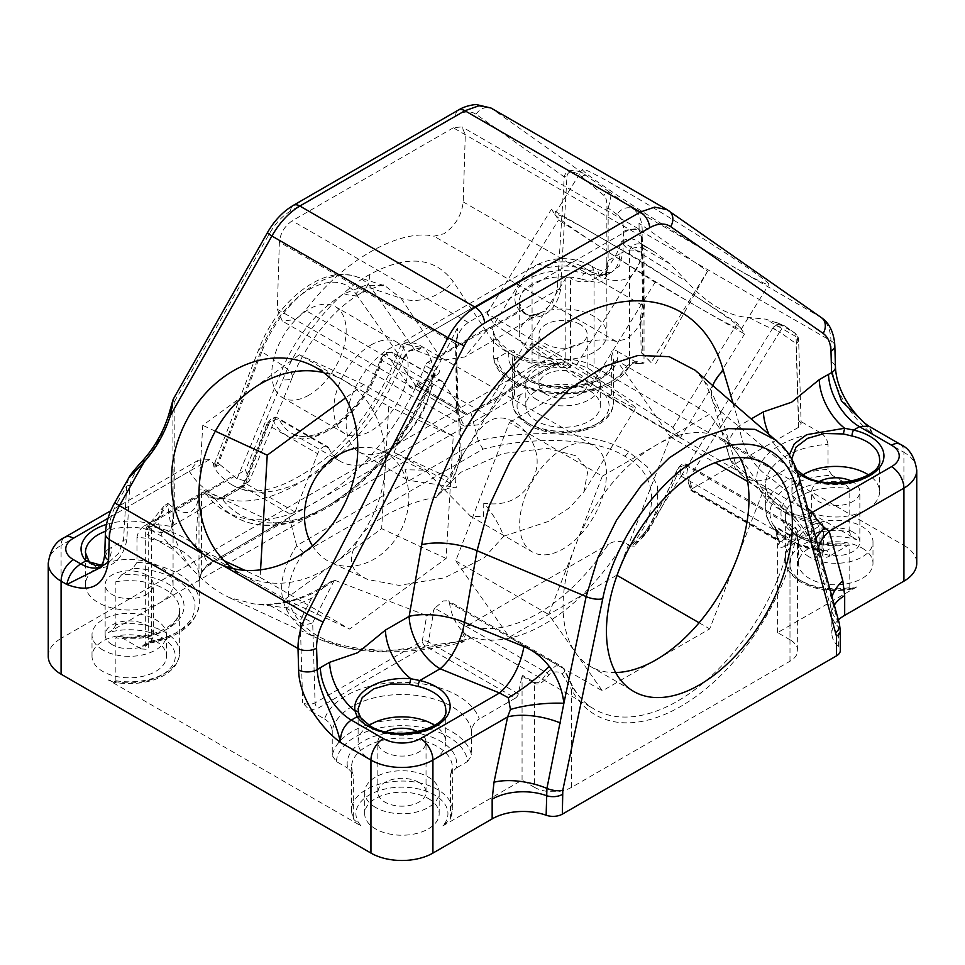 <?xml version="1.0" encoding="UTF-8"?>
<svg xmlns="http://www.w3.org/2000/svg" width="965" height="965" viewBox="0 0 965 965"><rect width="100%" height="100%" fill="white"/><g stroke="black" fill="none" stroke-linecap="round" stroke-linejoin="round"><path stroke-width="0.72" stroke-dasharray="4.83 3.62" d="M581.992 279.259A43.823 25.295 0 0 0 519.242 302.069A43.823 25.295 0 0 0 523.537 312.998L532.077 317.726C547.589 316.713 557.107 307.256 560.641 289.355L566.962 176.305C568.301 167.681 579.253 174.17 581.883 176.909L603.981 195.545C606.322 197.463 607.287 202.276 606.889 209.984L606.816 262.685C608.855 277.377 604.597 283.794 594.054 281.949L581.992 279.259A4.379 1.544 -74.5 0 1 583.885 273.397L588.915 270.49L581.654 266.292A26.296 15.175 0 0 0 544.477 266.292L408.376 344.867L422.236 347.605L416.771 350.753L414.914 350.126L408.46 351.103L401.947 359.318L403.78 358.256A153.375 88.551 120 0 1 232.288 484.997A153.375 88.551 120 0 1 214.182 467.723C213 462.633 213.048 462.609 214.314 467.639C213.048 462.609 213 462.633 214.182 467.723L216.015 466.662L214.942 462.838L218.404 463.574L219.779 464.491L214.314 467.639L213.784 463.851L209.574 459.642L198.464 460.136L189.381 471.306A170.902 98.671 120 0 0 296.581 484.551A170.902 98.671 120 0 0 403.792 347.521L532.077 273.445L532.077 366.483L61.085 638.408L61.085 545.37L189.381 471.306M408.376 344.867L401.959 342.647L403.792 347.521M213.784 463.851L214.073 464.442L213.205 463.839L214.942 462.838M219.779 464.491L237.04 478.797L248.705 481.728L249.597 480.715L245.484 469.991L174.291 511.1L174.17 402.128L173.145 399.413M155.594 641.086A37.249 21.507 180 0 1 166.499 656.297A37.249 21.507 180 0 1 143.508 676.163A37.249 21.507 180 0 1 102.917 671.495A37.249 21.507 180 0 1 92.013 656.297A37.249 21.507 180 0 1 115.004 636.43A37.249 21.507 180 0 1 155.594 641.086M589.398 390.632A37.249 21.507 180 0 1 600.314 405.831A37.249 21.507 180 0 1 577.323 425.71A37.249 21.507 180 0 1 536.721 421.042A37.249 21.507 180 0 1 525.816 405.831A37.249 21.507 180 0 1 548.808 385.964A37.249 21.507 180 0 1 589.398 390.632M428.279 798.513A37.249 21.507 180 0 1 439.184 813.724A37.249 21.507 180 0 1 416.192 833.591A37.249 21.507 180 0 1 375.602 828.935A37.249 21.507 180 0 1 364.686 813.724A37.249 21.507 180 0 1 387.677 793.857A37.249 21.507 180 0 1 428.279 798.513M862.083 548.06A37.249 21.507 180 0 1 872.987 563.27A37.249 21.507 180 0 1 849.996 583.137A37.249 21.507 180 0 1 809.406 578.469A37.249 21.507 180 0 1 798.501 563.27A37.249 21.507 180 0 1 821.492 543.404A37.249 21.507 180 0 1 862.083 548.06M48.25 656.297A43.823 25.295 180 0 1 61.085 638.408M532.077 366.483A43.823 25.295 180 0 1 594.054 366.483L594.054 273.445L599.796 276.762C624.21 286.002 638.13 277.932 641.568 252.541L642.207 231.853C642.328 221.142 639.361 213.53 633.305 209.019L610.375 192.735A4.379 4.149 -51.1 0 0 603.981 195.545M666.948 209.61L820.769 317.256C827.198 321.972 830.6 329.837 830.974 340.85L831.613 362.261C831.83 388.376 852.192 419.015 873.385 434.72L903.916 452.344L903.916 545.382L594.054 366.483M903.916 545.382A43.823 25.295 180 0 1 916.75 563.27M838.368 619.964A43.823 25.295 0 0 0 831.842 633.245A43.823 25.295 0 0 0 838.356 646.526A13.148 7.587 180 0 1 840.322 650.506M856.811 539.652C853.386 538.205 850.828 535.539 849.14 531.643A50.397 29.095 0 0 0 785.353 559.688A50.397 29.095 0 0 0 800.106 580.267A50.397 29.095 0 0 0 849.14 587.733L851.805 589.06L856.811 586.889A46.018 26.562 180 0 1 803.206 582.052A46.018 26.562 180 0 1 798.574 547.601A46.018 26.562 180 0 1 856.811 539.652L603.969 393.672A46.018 26.562 180 0 1 590.194 427.29A46.018 26.562 180 0 1 530.533 424.624A46.018 26.562 180 0 1 522.162 393.672L108.189 632.678A46.018 26.562 180 0 1 175.268 656.297A46.018 26.562 180 0 1 108.189 679.915L361.031 825.883A46.018 26.562 180 0 1 401.935 787.163A46.018 26.562 180 0 1 442.839 825.883L450.088 819.43L450.522 817.874L450.522 774.943L450.896 773.496L456.168 768.104A54.776 31.628 0 0 0 440.667 741.265A54.776 31.628 0 0 0 377.436 735.342A54.776 31.628 0 0 0 347.714 768.104L352.973 773.508L353.347 774.943A50.397 29.095 180 0 1 351.537 767.211A50.397 29.095 180 0 1 382.647 740.324A50.397 29.095 180 0 1 437.567 746.633A50.397 29.095 180 0 1 452.332 767.211A50.397 29.095 180 0 1 450.522 774.943M518.35 693.763L428.388 641.822A4.379 2.533 -60 0 1 425.396 646.2A4.379 2.533 -120 0 1 422.296 640.965A4.379 1.701 -170.1 0 1 428.388 641.822L434.069 609.349C432.597 612.57 430.149 614.657 426.735 615.61L422.296 640.965L315.072 702.87C310.935 704.788 306.798 704.752 302.672 702.737L309.596 710.324L318.161 708.117L425.396 646.2L515.358 698.153A4.379 2.533 120 0 0 518.35 693.763L522.162 675.114A4.379 2.533 120 0 0 522.065 676.103L534.453 683.268L534.453 787.307L522.065 780.154L442.839 825.883M534.453 787.307A26.296 15.175 0 0 0 571.642 787.307L789.985 661.242A26.296 15.175 0 0 0 797.693 650.506A26.296 15.175 0 0 0 789.985 639.771L789.985 535.732L775.293 527.252L778.309 544.61A4.379 3.1 -15 0 0 779.443 541.679A4.379 3.1 -15 0 0 778.2 540.159L774.388 525.925L789.877 534.863C793.23 536.709 795.293 534.731 796.053 528.929L795.45 527.228L793.134 528.856L789.008 538.41L784.087 561.944A166.523 96.138 -60 0 1 677.72 701.012A166.523 96.138 -60 0 1 594.452 709.263A166.523 96.138 -60 0 1 571.34 684.764L563.548 668.576L561.606 666.26L555.804 665.874L546.745 672.858C542.028 680.94 537.963 684.089 534.562 682.279L522.162 675.114M856.811 586.889L777.597 632.618L789.985 639.771M522.162 393.672C518.736 396.181 516.178 396.47 514.478 394.528L514.478 351.586C513.404 349.656 511.522 349.559 508.832 351.272A54.776 31.628 0 0 0 563.065 387.363A54.776 31.628 0 0 0 617.286 351.272C614.609 349.547 612.727 349.656 611.653 351.586A50.397 29.095 180 0 1 613.463 359.318A50.397 29.095 180 0 1 582.353 386.205A50.397 29.095 180 0 1 527.433 379.896A50.397 29.095 180 0 1 512.668 359.318A50.397 29.095 180 0 1 514.478 351.586M102.917 650.036A37.249 21.507 180 0 1 92.013 634.825A37.249 21.507 180 0 1 115.004 614.958A37.249 21.507 180 0 1 155.594 619.614A37.249 21.507 180 0 1 166.499 634.825A37.249 21.507 180 0 1 143.508 654.692A37.249 21.507 180 0 1 102.917 650.036M536.721 399.57A37.249 21.507 180 0 1 525.816 384.372A37.249 21.507 180 0 1 548.808 364.505A37.249 21.507 180 0 1 589.398 369.161A37.249 21.507 180 0 1 600.314 384.372A37.249 21.507 180 0 1 577.323 404.239A37.249 21.507 180 0 1 536.721 399.57M375.602 807.464A37.249 21.507 180 0 1 364.686 792.253A37.249 21.507 180 0 1 387.677 772.386A37.249 21.507 180 0 1 428.279 777.054A37.249 21.507 180 0 1 439.184 792.253A37.249 21.507 180 0 1 416.192 812.12A37.249 21.507 180 0 1 375.602 807.464M809.406 557.01A37.249 21.507 180 0 1 798.501 541.799A37.249 21.507 180 0 1 821.492 521.932A37.249 21.507 180 0 1 862.083 526.588A37.249 21.507 180 0 1 872.987 541.799A37.249 21.507 180 0 1 849.996 561.666A37.249 21.507 180 0 1 809.406 557.01M849.14 531.643L849.14 488.7L843.494 481.873A54.776 31.628 0 0 0 781.071 511.221A54.776 31.628 0 0 0 836.751 544.791L843.47 543.669L849.14 544.803A50.397 29.095 180 0 1 800.106 537.324A50.397 29.095 180 0 1 785.353 516.757A50.397 29.095 180 0 1 849.14 488.7M633.957 544.067L641.58 538.542L643.86 533.922L632.859 544.899L634.331 546.13L648.166 530.883C659.976 511.546 669.698 492.572 677.358 473.948L683.184 465.371L686.851 464.527L687.9 466.493L686.658 474.273L691.338 490.015L692.134 488.748L689.034 478.278L779.611 332.044L796.077 343.576A8.769 7.008 -55 0 0 794.907 333.07A8.769 7.008 -55 0 0 794.485 332.804L784.002 325.458L773.677 326.918L772.844 327.991L779.611 332.044L784.002 325.458A144.605 6.176 31.7 0 1 778.067 323.323L765.727 319.15L749.25 317.582C728.418 316.339 707.574 304.313 686.742 281.491L670.265 264.036L644.017 248.874L644.017 363.117L639.819 363.6L637.081 362.695L617.286 351.272M514.478 394.528A50.397 29.095 0 0 0 512.668 402.26A50.397 29.095 0 0 0 527.433 422.827A50.397 29.095 0 0 0 582.353 429.135A50.397 29.095 0 0 0 613.463 402.26A50.397 29.095 0 0 0 611.653 394.528L611.653 351.586M611.653 394.528C609.94 396.47 607.383 396.181 603.969 393.672M832.083 475.287L828.03 469.364A70.119 40.482 0 0 0 765.631 509.592A70.119 40.482 0 0 0 786.161 538.217A70.119 40.482 0 0 0 819.936 549.037L822.506 551.184L826.45 550.738A65.729 37.949 180 0 1 770.07 511.534A65.729 37.949 180 0 1 832.083 475.287L843.494 481.873M836.751 544.791L826.45 550.738A4.379 2.533 -120 0 1 829.55 556.105C825.28 558.47 822.783 557.529 822.047 553.283A4.379 2.533 0 0 0 823.326 551.498A4.379 2.533 0 0 0 819.936 549.037L819.936 523.983A70.119 40.482 180 0 1 786.161 513.175A70.119 40.482 180 0 1 765.631 484.551A70.119 40.482 180 0 1 828.03 444.31L828.03 469.364M828.03 444.31C827.186 439.184 824.629 435.324 820.359 432.73A78.877 45.536 0 0 0 760.263 464.177A78.877 45.536 0 0 0 779.973 509.592A78.877 45.536 0 0 0 815.328 521.377L781.192 541.088L691.435 489.267L691.338 490.015L778.2 540.159A4.379 2.533 120 0 0 779.008 541.305A4.379 2.533 120 0 0 781.192 541.088A4.379 2.533 -120 0 1 784.292 546.455A8.769 5.054 -60 0 1 778.309 544.61M692.134 488.748L798.562 427.302L801.131 423.635L798.562 420.149L820.359 432.73M772.844 327.991L682.207 474.322L684.836 475.528M679.975 474.683L681.278 466.964C680.615 465.359 679.107 466.746 676.742 471.125C668.841 490.304 658.866 509.773 646.84 529.532L644.162 535.406L648.733 528.687L657.804 506.818L657.394 485.564L647.262 466.795L628.782 451.922C598.083 432.742 534.152 428.014 478.266 440.788L296.665 545.647C272.516 583.548 277.438 613.39 311.43 635.151L318.945 639.035L347.436 648.022L382.502 651.568L460.462 641.46L464.37 633.052C456.24 625.597 451.27 615.489 449.473 602.715L448.182 600.773L443.333 600.93L434.745 608.191L546.745 672.858A4.379 2.533 -150.1 0 0 549.085 674.559C553.669 671.351 558.011 671.073 562.088 673.703L571.642 689.71A4.379 3.365 -28.3 0 0 572.402 685.838L572.402 685.838A4.379 3.365 -28.3 0 0 571.34 684.764M471.861 411.983L482.995 407.025L489.279 401.923L556.105 363.347L565.188 361.61L570.46 367.375L562.052 364.094L553.005 365.132L470.848 412.332L478.266 440.788M562.052 364.094A4.379 3.558 108.5 0 0 565.188 361.61L565.188 279.162L489.279 401.923M565.188 279.162C566.72 276.955 568.481 276.569 570.46 277.98L570.46 367.375A70.119 40.482 180 0 1 513.489 355.747A70.119 40.482 180 0 1 493.38 331.574L493.38 356.616A70.119 40.482 0 0 0 513.489 380.789A70.119 40.482 0 0 0 629.518 365.084L629.518 250.84L621.207 242.432C614.886 262.963 592.426 292.648 570.46 277.98M621.207 242.432L621.762 241.31A135.848 5.802 -148.3 0 0 686.742 281.491M464.37 633.052L465.709 634.282L462.235 642.087L471.101 637.865C414.262 655.488 345.94 654.053 315.579 634.596C284.108 614.476 280.079 587.202 303.493 552.764L482.91 449.183C536.19 435.348 596.165 438.303 624.632 456.156C658.335 473.694 660.832 513.127 630.314 545.949L634.331 546.13M641.58 538.542L644.162 535.406M471.378 638.034L465.709 634.282M630.314 545.949L624.078 542.354C618.312 540.641 613.089 541.281 608.384 544.248A157.753 91.084 -60 0 1 538.277 613.354A157.753 91.084 -60 0 1 468.158 625.211C463.019 627.913 461.921 630.929 464.865 634.27L471.101 637.865M434.069 609.349L434.745 608.191M190.961 567.734A135.848 110.77 114.8 0 1 167.777 503.416L164.122 505.925L157.958 520.231A144.605 117.911 -65.2 0 0 162.144 536.516L190.961 567.734C201.094 578.976 211.504 587.697 222.215 593.897L229.308 597.588L253.469 603.825L285.471 607.721A144.605 117.911 -65.2 0 0 311.586 598.204L329.499 582.317L334.385 580.158L426.735 615.61M167.777 503.416L168.441 503.827L151.638 526.745A8.769 1.954 43.6 0 0 148.079 525.503L148.079 525.503A8.769 1.954 43.6 0 0 149.828 529.411L157.958 520.231M210.587 562.824A4.379 2.533 -120 0 1 209.682 564.827L209.682 564.827A4.379 2.533 -120 0 1 207.487 564.609A78.877 45.536 0 0 0 144.641 525.756C140.383 528.325 137.826 532.185 136.97 537.348A70.119 40.482 180 0 1 199.369 577.577A70.119 40.482 180 0 1 198.983 581.847L201.492 571.582L210.587 562.824L277.413 524.236L281.877 523.151L288.632 517.759L207.487 564.609L201.637 572.173L198.983 581.847L198.983 492.464C197.415 520.581 180.419 513.959 168.441 503.827M198.983 492.464C199.2 489.774 200.044 488.664 201.492 489.146L201.637 572.173M277.413 524.236L201.492 489.146M288.632 517.759L289.235 517.18L296.665 545.647M303.493 552.764L296.738 545.864M468.158 625.211L608.384 544.248M144.641 525.756L202.469 492.379L211.757 497.735C216.401 499.653 220.876 499.46 225.171 497.156L243.011 486.855L292.383 515.37L289.235 517.18M437.181 367.593L427.881 362.237A4.379 2.533 120 0 0 425.191 365.566L434.491 370.934A4.379 2.533 -60 0 1 437.181 367.593C440.486 370.295 440.149 372.876 436.156 375.349A4.379 2.533 -120 0 0 433.961 375.132L433.961 375.132A4.379 2.533 -120 0 0 433.056 377.134L415.227 387.423A8.769 5.054 120 0 1 409.86 386.941L387.242 354.77A4.379 2.533 120 0 0 384.565 354.529A4.379 2.533 120 0 0 381.706 358.341A83.255 48.069 -60 0 1 327.569 430.885A83.255 48.069 -60 0 1 273.421 420.861A4.379 2.533 120 0 0 270.574 420.33A4.379 2.533 120 0 0 267.896 423.671L245.279 481.969A4.379 0.929 21.2 0 0 244.29 482.174A4.379 0.929 21.2 0 0 245.689 483.525L268.306 425.227L317.69 453.731A8.769 5.054 -60 0 1 327.437 446.614A8.769 5.054 -60 0 1 328.751 448.11L279.38 419.594A78.877 45.536 120 0 0 291.225 432.995A78.877 45.536 120 0 0 330.669 429.087A78.877 45.536 120 0 0 381.959 360.367L431.331 388.883A78.877 45.536 -60 0 1 380.041 457.603A78.877 45.536 -60 0 1 340.609 461.499A78.877 45.536 -60 0 1 328.751 448.11M427.881 362.237L485.697 328.848A78.877 45.536 0 0 0 507.288 352.165A78.877 45.536 0 0 0 553.005 365.132A4.379 2.533 60 0 0 555.189 365.349L559.905 363.853C540.858 363.19 524.779 359.149 511.667 351.73L506.36 348.293C493.923 338.365 493.682 332.105 493.284 330.512L493.38 331.574C492.536 327.412 489.979 326.508 485.697 328.848M470.848 412.332L292.383 515.37A4.379 2.533 120 0 0 295.061 512.029L317.69 453.731M108.189 679.915L113.195 682.086L115.86 680.759L115.86 637.829L118.333 636.357L121.506 637.503A54.776 31.628 0 0 0 178.248 620.35A54.776 31.628 0 0 0 167.982 583.837A54.776 31.628 0 0 0 121.506 574.899L115.86 581.726A50.397 29.095 180 0 1 164.894 589.205A50.397 29.095 180 0 1 179.647 609.784A50.397 29.095 180 0 1 115.86 637.829M136.97 537.348L136.97 562.39L132.917 568.313A65.729 37.949 180 0 1 175.739 579.362A65.729 37.949 180 0 1 150.238 642.171A13.148 7.587 0 0 0 141.3 648.938L121.506 637.503M141.3 648.938L148.236 649.361L148.236 535.117L174.484 550.279M324.578 718.961C328.836 721.53 331.393 725.391 332.25 730.553A70.119 40.482 180 0 1 401.935 694.523A70.119 40.482 180 0 1 471.62 730.553C472.464 725.427 475.021 721.555 479.303 718.961A78.877 45.536 0 0 0 401.935 682.315A78.877 45.536 0 0 0 324.578 718.961L309.596 710.324M332.25 730.553L332.25 755.595L336.303 761.518L347.714 768.104M450.522 817.874A50.397 29.095 0 0 0 452.332 810.142A50.397 29.095 0 0 0 401.935 781.047A50.397 29.095 0 0 0 351.537 810.142A50.397 29.095 0 0 0 353.347 817.874L353.347 774.943M353.347 817.874L353.781 819.43L361.031 825.883M739.769 457.579A131.469 75.897 120 0 0 736.524 452.38A131.469 75.897 120 0 0 721.76 438.677A131.469 75.897 120 0 0 656.019 445.191A131.469 75.897 120 0 0 575.514 545.334A131.469 75.897 120 0 0 575.514 652.678A131.469 75.897 120 0 0 590.291 666.381A131.469 75.897 120 0 0 615.67 672.533M237.04 478.797L283.589 366.193C298.125 333.745 318.293 309.584 344.083 293.722L365.988 285.158L385.095 285.881L401.126 298.33A43.823 35.259 -33.6 0 0 453.14 281.478C434.648 256.895 406.82 254.567 369.679 274.506C336.544 292.54 299.355 337.605 282.757 379.848L245.484 469.991M453.321 127.79L292.19 220.816C284.687 226.027 280.417 233.108 279.368 242.034L277.293 309.258L282.287 321.031L295.242 319.62L305.483 310.356C341.851 261.382 399.329 228.198 433.936 236.196L443.972 233.747C455.227 225.931 461.644 215.328 463.212 201.926L465.287 134.702L461.958 126.849L453.321 127.79L629.409 229.453L468.278 322.491C460.836 327.726 456.855 334.964 456.324 344.203L458.387 413.816L464.298 426.12L477.627 424.926L487.663 415.541C522.282 365.554 579.76 332.37 616.116 341.369L626.369 339.053C637.539 331.188 643.522 320.332 644.306 306.472L642.244 236.859L638.299 228.669L629.409 229.453M100.469 565.659A43.823 25.295 0 0 0 85.439 584.73L85.439 552.535A43.823 25.295 0 0 0 89.733 563.451L98.273 568.18C113.786 567.179 123.303 557.71 126.837 539.809L129.756 485.455C132.024 476.674 137.078 468.375 144.955 460.57C155.727 447.422 163.688 432.368 168.827 415.384C170.696 410.149 173.073 395.855 172.904 403.816A4.379 2.714 -0.4 0 1 174.17 402.128L269.524 233.47C275.339 223.434 282.359 215.955 290.574 211.033L455.625 115.752C463.827 111.192 470.618 110.686 476.022 114.256L564.26 176.921L557.3 289.958L552.354 303.01L542.041 312.37L529.556 315.724L519.592 310.513A48.202 27.828 180 0 1 528.977 278.813A48.202 27.828 180 0 1 583.885 273.397L605.248 275.881L608.095 260.634L608.167 208.102C610.881 198.452 611.617 193.326 610.375 192.735L586.069 175.473C581.28 171.107 566.612 166.137 564.26 176.921A4.379 2.509 3.8 0 1 566.962 176.305M461.282 458.387L450.776 483.453L450.486 478.423L459.545 457.386L461.282 458.387L460.209 422.417L457.748 413.442L455.685 343.83L457.591 334.385L457.41 328.028L457.591 334.385M460.209 422.417L458.954 421.693L456.674 412.827L455.528 343.745L457.506 334.336M233.084 568.602A109.552 89.323 -65.2 0 0 240.369 573.403A109.552 89.323 -65.2 0 0 246.232 576.443A109.552 89.323 -65.2 0 0 333.371 563.934A109.552 89.323 -65.2 0 0 385.204 467.53A109.552 89.323 -65.2 0 0 344.035 380.596A109.552 89.323 -65.2 0 0 338.184 377.568A109.552 89.323 -65.2 0 0 323.685 372.635M560.641 289.355A4.379 2.533 3.3 0 0 557.3 289.958L486.107 331.067L464.768 356.978L442.308 360.283L436.699 358.365L519.592 310.513A4.379 3.233 140.3 0 1 522.958 311.297L519.242 302.069L519.242 334.276A43.823 25.295 0 0 0 532.077 352.165A43.823 25.295 0 0 0 579.832 357.653A43.823 25.295 0 0 0 606.889 334.276A43.823 25.295 0 0 0 594.054 316.387A43.823 25.295 0 0 0 546.299 310.899A43.823 25.295 0 0 0 519.242 334.276M416.771 350.753L436.699 358.365M308.981 395.095A52.58 30.361 -60 0 1 282.685 397.701A52.58 30.361 -60 0 1 274.627 355.566A52.58 30.361 -60 0 1 308.981 309.222A52.58 30.361 -60 0 1 335.265 306.629A52.58 30.361 -60 0 1 343.335 348.763A52.58 30.361 -60 0 1 308.981 395.095M370.946 345.012A52.58 30.361 -60 0 1 397.242 342.406A52.58 30.361 -60 0 1 405.3 384.54A52.58 30.361 -60 0 1 370.946 430.885A52.58 30.361 -60 0 1 344.662 433.49A52.58 30.361 -60 0 1 336.592 391.344A52.58 30.361 -60 0 1 370.946 345.012M849.14 587.733L849.14 544.803L829.55 556.105M777.597 632.618L777.597 541.932M784.292 546.455L818.429 526.745L822.047 528.241L822.047 553.283M336.303 761.518A65.729 37.949 180 0 1 378.485 728.177A65.729 37.949 180 0 1 448.411 736.802A65.729 37.949 180 0 1 467.567 761.518L456.168 768.104M467.567 761.518L471.62 755.595A70.119 40.482 0 0 0 451.511 731.434A70.119 40.482 0 0 0 378.714 721.856A70.119 40.482 0 0 0 332.25 755.595M471.62 730.553L471.62 755.595M515.358 698.153L479.303 718.961M522.065 780.154L522.065 676.103M225.34 511.341L234.64 516.709C243.783 521.956 253.976 524.864 265.206 525.418C284.651 526.202 305.133 520.4 326.665 508.024C370.608 483.067 413.213 430.39 435.167 374.155L434.491 370.934A179.671 103.737 -60 0 1 324.469 507.807A179.671 103.737 -60 0 1 234.64 516.709A179.671 103.737 -60 0 1 214.447 497.976L205.147 492.608A179.671 103.737 120 0 0 225.34 511.341A179.671 103.737 120 0 0 315.169 502.439A179.671 103.737 120 0 0 425.191 365.566M205.147 492.608A4.379 2.533 120 0 0 204.652 492.162A4.379 2.533 120 0 0 202.469 492.379M132.917 568.313L121.506 574.899M115.86 680.759A50.397 29.095 0 0 0 179.647 652.714A50.397 29.095 0 0 0 115.86 624.669L115.86 581.726M115.86 624.669C114.16 628.577 111.602 631.243 108.189 632.678M637.081 362.695A13.148 7.587 0 0 0 625.356 367.858A65.729 37.949 180 0 1 554.248 393.346A65.729 37.949 180 0 1 497.433 357.858L508.832 351.272M497.433 357.858C495.202 359.161 493.851 358.739 493.38 356.616L493.429 357.134C498.616 401.018 608.722 407.532 629.144 366.483A4.379 3.39 30.3 0 1 625.356 367.858M431.331 388.883A8.769 5.054 -60 0 1 441.415 380.813A8.769 5.054 -60 0 1 442.404 381.73L465.021 413.901A4.379 2.533 120 0 0 465.516 414.359A4.379 2.533 120 0 0 467.699 414.142L418.328 385.638A4.379 2.533 -120 0 0 416.132 385.421L435.167 374.131L433.056 377.134A175.28 101.204 120 0 1 327.569 506.022A175.28 101.204 120 0 1 222.083 498.941A4.379 2.533 60 0 1 222.987 496.939L222.987 496.939A4.379 2.533 60 0 1 225.171 497.156M822.047 528.241A4.379 2.533 0 0 0 823.326 526.456A4.379 2.533 0 0 0 819.936 523.983L818.067 520.087L815.328 521.377A4.379 2.533 -120 0 1 818.429 526.745M716.995 257.341L737.079 268.933A109.552 4.68 31.7 0 0 768.816 284.518A109.552 4.68 31.7 0 0 720.638 249.826A109.552 4.68 31.7 0 0 623.8 190.346A109.552 4.68 31.7 0 0 582.462 169.273A109.552 4.68 31.7 0 0 716.995 257.341L633.305 209.019A13.148 10.917 125.4 0 0 617.105 214.447C621.605 217.8 623.776 223.482 623.619 231.491L622.98 252.167L619.578 265.954L611.557 272.19L607.371 272.492L599.796 276.762L597.239 269.356L590.423 265.423A17.527 10.12 -60 0 1 594.054 273.445A43.823 25.295 180 0 0 532.077 273.445A17.527 10.12 -120 0 1 535.708 265.423L401.959 342.647M555.008 214.58A109.552 4.68 -148.3 0 0 606.84 251.117A109.552 4.68 -148.3 0 0 699.842 308.125A109.552 4.68 -148.3 0 0 741.18 329.198A109.552 4.68 -148.3 0 0 741.011 328.582A109.552 4.68 -148.3 0 0 689.179 292.045A109.552 4.68 -148.3 0 0 596.177 235.038A109.552 4.68 -148.3 0 0 554.827 213.965A109.552 4.68 -148.3 0 0 555.008 214.58L558.554 219.936L655.114 282.311L744.57 333.95L737.453 323.227L640.893 260.852L551.449 209.212L555.008 214.58M581.883 176.909A4.379 2.895 -56.1 0 1 586.069 175.473L490.932 107.983M358.112 708.744L358.775 713.702L361.236 719.335A4.379 3.329 145.4 0 0 360.765 717.779M369.197 725.342A43.823 25.295 0 0 0 358.112 742.169A43.823 25.295 0 0 0 370.946 760.058A43.823 25.295 0 0 0 418.701 765.534A43.823 25.295 0 0 0 445.758 742.169A43.823 25.295 0 0 0 434.672 725.342M385.964 731.747A24.101 13.92 0 0 0 377.834 742.169A24.101 13.92 0 0 0 384.89 752A24.101 13.92 0 0 0 411.162 755.016A24.101 13.92 0 0 0 426.035 742.169A24.101 13.92 0 0 0 418.979 732.326A24.101 13.92 0 0 0 417.905 731.747M418.979 782.422A24.101 13.92 0 0 0 392.707 779.394A24.101 13.92 0 0 0 377.834 792.253A24.101 13.92 0 0 0 384.89 802.096A24.101 13.92 0 0 0 411.162 805.112A24.101 13.92 0 0 0 426.035 792.253A24.101 13.92 0 0 0 418.979 782.422M776.536 440.366L788.96 455.251L797.126 474.768L719.745 410.62L709.733 387.665L695.102 370.222C700.288 372.888 706.018 382.707 712.315 399.691A43.823 30.12 -16.5 0 0 719.745 410.62L736.066 465.588A43.823 30.12 -16.5 0 1 728.635 454.66A43.823 43.823 0 0 0 742.881 476.095A43.823 29.239 -50.7 0 1 736.066 465.588L777.947 499.894A43.823 29.239 -50.7 0 0 784.75 510.389L784.75 510.389A43.823 29.239 -50.7 0 0 809.104 513.501M641.568 252.541A13.148 7.853 -178.2 0 0 622.98 252.167L619.88 253.831A43.823 25.295 60 0 1 610.833 272.661A43.823 25.295 60 0 1 588.915 270.49L597.239 269.356L607.371 272.492L611.52 272.202M403.78 358.256L410.197 350.102L422.236 347.605M791.927 458.279L792.591 463.248L795.039 468.881A4.379 3.329 145.4 0 0 794.581 467.325L794.581 467.325A4.379 3.329 145.4 0 0 790.974 466.24L788.827 460.486L789.286 455.07M803.013 474.889A43.823 25.295 0 0 0 791.927 491.704A43.823 25.295 0 0 0 804.762 509.592A43.823 25.295 0 0 0 852.517 515.081A43.823 25.295 0 0 0 879.561 491.704A43.823 25.295 0 0 0 868.476 474.889M819.78 481.282A24.101 13.92 0 0 0 811.637 491.704A24.101 13.92 0 0 0 818.706 501.547A24.101 13.92 0 0 0 844.966 504.562A24.101 13.92 0 0 0 859.851 491.704A24.101 13.92 0 0 0 852.783 481.861A24.101 13.92 0 0 0 851.721 481.282M852.783 531.956A24.101 13.92 0 0 0 826.523 528.941A24.101 13.92 0 0 0 811.637 541.799A24.101 13.92 0 0 0 818.706 551.642A24.101 13.92 0 0 0 844.966 554.658A24.101 13.92 0 0 0 859.851 541.799A24.101 13.92 0 0 0 852.783 531.956M864.881 423.297L873.385 434.72L868.681 426.072M840.322 630.808A13.148 7.587 0 0 0 838.356 626.828L837.584 620.604L819.394 555.78C808.127 532.74 794.316 514.104 777.947 499.894M839.393 623.667A13.148 9.324 -15.4 0 0 837.584 620.604A43.823 31.085 -15.4 0 1 831.565 610.363L817.934 560.774A43.823 31.085 -15.4 0 0 823.953 571.015M101.084 566.829A43.823 25.295 -120 0 0 102.652 566.045L100.01 567.854L108.611 549.145A13.148 7.853 1.8 0 0 104.751 554.477M128.671 478.061L126.717 486.07L123.496 540.424L118.55 553.464L108.237 562.824L102.085 565.454M106.512 524.417A48.202 27.828 180 0 1 150.07 523.85L171.432 526.335L174.291 511.1A4.379 2.69 0.2 0 0 173 512.994A4.379 2.69 0.2 0 0 173.012 513.151C175.039 527.831 170.793 534.26 160.238 532.403L148.176 529.713A4.379 1.544 -74.5 0 1 150.07 523.85L232.963 475.998M414.914 350.126L371.501 288.378A89.564 51.712 120 0 0 355.506 276.424A89.564 51.712 120 0 0 261.817 351.694L283.589 366.193A43.823 10.205 -157.5 0 1 292.286 377.46A43.823 10.205 -157.5 0 1 282.757 379.848M792.591 463.248A4.379 3.112 -14.1 0 0 792.518 462.621L792.518 462.621A4.379 3.112 -14.1 0 0 788.827 460.486A43.823 25.295 60 0 1 768.647 433.562M732.918 402.791L739.673 425.565A43.823 30.12 -16.5 0 0 728.635 454.66L712.315 399.691A43.823 30.12 -16.5 0 1 712.894 385.542M815.968 538.458A43.823 19.638 -24.9 0 0 814.231 550.822A43.823 19.638 -24.9 0 0 814.231 550.834A43.823 19.638 -24.9 0 0 819.394 555.78L797.126 474.768A13.148 9.324 -15.4 0 1 799.418 478.302M818.356 547.167A43.823 31.085 -15.4 0 0 817.934 560.774L814.231 550.822C809.611 541.474 804.931 533.681 800.178 527.445C796.378 521.944 791.24 516.263 784.75 510.389L742.881 476.095A43.823 29.239 -50.7 0 0 770.649 477.977L807.669 508.302M534.562 682.279A4.379 2.533 -60 0 0 534.453 683.268C538.542 685.464 543.416 682.557 549.085 674.559M571.642 787.307L571.642 689.71A170.902 98.671 120 0 0 680.808 706.38A170.902 98.671 120 0 0 789.985 563.644L797.392 531.196C796.475 536.456 794.002 537.963 789.985 535.732A4.379 2.533 120 0 0 789.877 534.863M797.693 650.506L797.392 531.196A4.379 3.764 7 0 0 796.053 528.929L687.9 466.493A4.379 3.727 4.9 0 0 681.278 466.964M546.021 394.203A24.101 13.92 180 0 1 538.965 384.372A24.101 13.92 180 0 1 553.838 371.513A24.101 13.92 180 0 1 580.11 374.529A24.101 13.92 180 0 1 587.166 384.372A24.101 13.92 180 0 1 572.293 397.218A24.101 13.92 180 0 1 546.021 394.203M580.11 324.433A24.101 13.92 0 0 0 553.838 321.417A24.101 13.92 0 0 0 538.965 334.276A24.101 13.92 0 0 0 546.021 344.119A24.101 13.92 0 0 0 572.293 347.135A24.101 13.92 0 0 0 587.166 334.276A24.101 13.92 0 0 0 580.11 324.433M619.88 253.831L608.095 260.634A4.379 2.69 0.2 0 0 606.816 262.54L606.889 334.276M112.217 644.668A24.101 13.92 180 0 1 105.149 634.825A24.101 13.92 180 0 1 120.034 621.967A24.101 13.92 180 0 1 146.294 624.982A24.101 13.92 180 0 1 153.363 634.825A24.101 13.92 180 0 1 138.477 647.684A24.101 13.92 180 0 1 112.217 644.668M146.294 574.899A24.101 13.92 0 0 0 120.034 571.883A24.101 13.92 0 0 0 105.149 584.73A24.101 13.92 0 0 0 112.217 594.573A24.101 13.92 0 0 0 138.477 597.588A24.101 13.92 0 0 0 153.363 584.73A24.101 13.92 0 0 0 146.294 574.899M85.439 584.73A43.823 25.295 0 0 0 98.273 602.618A43.823 25.295 0 0 0 146.029 608.107A43.823 25.295 0 0 0 173.073 584.73A43.823 25.295 0 0 0 160.238 566.841A43.823 25.295 0 0 0 102.519 564.694M172.904 403.816L173.012 513.151M831.613 362.261A13.148 7.322 178.3 0 1 835.461 367.243M358.715 713.075A4.379 3.112 -14.1 0 1 358.775 713.702M89.733 563.451A4.379 3.233 140.3 0 0 89.154 561.751M129.756 485.455A4.379 2.521 3.5 0 0 126.717 486.07L117.055 503.151A13.148 0.76 29.5 0 0 114.907 502.415M143.266 459.991A4.379 0.905 -138 0 1 144.955 460.57M523.537 312.998A4.379 3.233 140.3 0 0 522.958 311.297C528.217 315.796 530.135 317.449 542.041 312.37L464.768 356.978M617.105 214.447L608.167 208.102A4.379 2.702 -0 0 0 606.889 209.984M602.353 476.179L548.687 614.5L575.514 652.678L602.353 690.856L709.697 628.891L763.363 490.558L709.697 414.202L602.353 476.179L509.399 422.501L455.721 560.834L509.399 637.19L616.731 575.212L670.41 436.892L616.731 360.536L709.697 414.202M670.41 436.892L715.125 462.705M747.646 481.487L763.363 490.558M616.731 360.536L509.399 422.501M699.106 622.775L709.697 628.891M509.399 637.19L602.353 690.856M455.721 560.834L548.687 614.5M563.065 448.773A61.35 35.416 120 0 0 522.982 502.825A61.35 35.416 120 0 0 532.391 551.992A61.35 35.416 120 0 0 563.065 548.952A61.35 35.416 120 0 0 603.149 494.888A61.35 35.416 120 0 0 593.74 445.733A61.35 35.416 120 0 0 563.065 448.773M436.433 497.313C413.732 500.654 379.233 514.321 362.189 533.826C347.243 554.754 347.979 569.41 364.396 577.782L367.774 579.531L399.088 585.393L444.407 577.842L484.092 557.867L503.778 536.19C498.423 522.994 491.752 511.981 483.767 503.175C507.94 506.746 524.924 497.265 534.719 474.72C542.885 454.057 529.158 429.871 513.464 421.741C498.049 413.237 484.635 419.051 473.212 439.208C458.146 458.689 452.561 474.756 456.433 487.397C448.46 486.987 441.789 490.292 436.433 497.313L531.353 343.576A61.35 2.618 -148.3 0 0 558.337 362.997A61.35 2.618 -148.3 0 0 612.558 396.313A61.35 2.618 -148.3 0 0 635.706 408.111A61.35 2.618 -148.3 0 0 608.722 388.69A61.35 2.618 -148.3 0 0 554.501 355.373A61.35 2.618 -148.3 0 0 531.353 343.576M389.546 448.773A61.35 35.416 120 0 0 429.618 394.709A61.35 35.416 120 0 0 420.221 345.542A61.35 35.416 120 0 0 389.546 348.582A61.35 35.416 120 0 0 349.463 402.646A61.35 35.416 120 0 0 358.871 451.813A61.35 35.416 120 0 0 389.546 448.773M503.778 536.19L548.494 521.389L569.483 507.807L583.861 491.957L588.095 469.858L575.816 455.721L547.481 448.315L503.187 453.441L461.053 472.162L438.122 494.333M312.455 545.852A61.35 50.023 -65.2 0 0 327.654 560.798A61.35 50.023 -65.2 0 0 330.935 562.499A61.35 50.023 -65.2 0 0 401.102 529.845A61.35 50.023 -65.2 0 0 385.711 452.826A61.35 50.023 -65.2 0 0 382.43 451.125A61.35 50.023 -65.2 0 0 357.774 447.832M483.767 503.175L483.61 516.601L470.679 516.359L426.747 471.801L423.551 470.148L405.047 469.738L408.183 480.281L456.433 487.397M494.08 324.204L590.64 386.567L680.096 438.207L672.979 427.483L576.419 365.12L486.975 313.468L494.08 324.204L558.554 219.936M285.097 599.229L381.657 528.651L388.762 406.422L299.319 354.782L202.759 425.36L195.642 547.577L285.097 599.229L349.571 629.035L446.132 558.458L453.236 436.24L363.793 384.589L345.542 397.93M260.562 569.832L260.116 577.396L244.821 570.315M224.169 560.774L195.642 547.577M215.34 431.174L202.759 425.36M363.793 384.589L299.319 354.782M453.236 436.24L388.762 406.422M446.132 558.458L381.657 528.651M260.116 577.396L349.571 629.035M460.462 641.46L463.164 641.978C436.783 649.035 409.16 652.328 380.294 651.821C357.677 651.279 337.219 647.02 318.957 639.035L318.957 639.035M590.64 386.567L655.114 282.311M680.096 438.207L744.57 333.95M672.979 427.483L737.453 323.227M576.419 365.12L640.893 260.852M486.975 313.468L551.449 209.212M311.586 598.204L301.888 617.202L312.684 622.654L334.385 580.158M269.947 605.381L300.296 622.908A8.769 4.885 -1.7 0 0 312.684 622.654L315.072 702.87A4.379 2.533 -120 0 0 318.161 708.117M798.562 427.302L796.077 343.576A8.769 4.885 -1.7 0 0 798.634 339.994A8.769 4.885 -1.7 0 0 796.077 336.676L765.727 319.15M670.265 264.036L654.74 252.118A144.605 6.176 31.7 0 1 639.168 242.408L655.705 252.709L642.425 245.014A8.769 8.371 -50.3 0 0 629.518 250.84A8.769 5.054 -0 0 1 631.617 248.874A8.769 5.054 -0 0 1 644.017 248.874A8.769 5.054 120 0 0 642.425 245.014L639.168 242.408C633.872 238.078 628.07 237.704 621.762 241.31M482.91 449.183L478.326 441.017M648.166 530.883L646.767 529.58L643.86 533.922A4.379 0.917 -137.6 0 0 643.498 533.983L632.859 544.899M796.089 538.603A4.379 1.339 -173.5 0 1 789.008 538.41L677.358 473.948A4.379 2.075 -159 0 1 676.236 471.704C679.662 464.78 683.196 462.392 686.851 464.527L795.45 527.228L797.693 531.257M211.757 497.735A4.379 2.533 120 0 1 213.953 497.518L213.953 497.518A4.379 2.533 120 0 1 214.447 497.976L222.083 498.941L239.911 488.652A8.769 5.054 120 0 0 245.279 481.969M644.427 535.877A4.379 0.917 -137.6 0 1 643.498 533.983L646.767 529.58C658.769 509.822 668.588 490.534 676.236 471.704L676.236 471.704A4.379 2.075 -159 0 1 676.742 471.125M562.088 673.703A4.379 2.786 -22.6 0 0 564.621 669.638L564.621 669.638A4.379 2.786 -22.6 0 0 563.548 668.576L449.473 602.715M789.985 661.242L789.985 563.644A4.379 1.206 -161.6 0 1 784.087 561.944M749.25 317.582A135.848 5.802 -148.3 0 0 772.736 328.16L779.563 332.129M776.282 529.881L779.467 541.751L690.638 490.292L687.297 479.05M775.293 527.252L774.388 525.925M556.105 363.347A4.379 2.533 60 0 1 555.189 365.349L482.995 407.025M641.158 352.539L651.061 362.623L707.586 271.201L639.011 223.18L639.12 229.489L641.448 236.401L642.594 305.483L640.567 316.834L641.822 317.557L642.895 353.54L641.158 352.539L640.567 316.834M639.204 229.537L641.604 236.497L643.667 306.11L641.822 317.557M639.12 229.489L639.011 223.18M651.061 362.623L642.895 353.54M707.586 271.201L654.499 365.832M457.41 328.028L393.949 452.283L450.486 478.423M458.954 421.693L459.545 457.386M450.776 483.453L393.949 452.283M209.574 459.642L108.068 518.253M798.562 420.149L796.077 336.676A8.769 5.054 -60 0 0 794.485 332.804L778.067 323.323M624.632 456.156A8.769 5.054 120 0 0 628.782 451.922M464.865 634.27A166.523 96.138 120 0 0 544.477 624.09A166.523 96.138 120 0 0 624.078 542.354M334.505 580.206A135.848 110.77 114.8 0 1 253.469 603.825M315.579 634.596A8.769 5.054 -60 0 1 311.43 635.151M465.516 414.359L416.132 385.855A4.379 2.533 -60 0 0 418.328 385.638L436.156 375.349M285.471 607.721L301.888 617.202A8.769 5.054 -60 0 0 300.296 622.908L302.672 702.737M164.122 505.925L148.079 525.503A8.769 8.769 0 0 0 145.667 531.534A8.769 5.054 -0 0 1 148.236 527.964A8.769 5.054 -0 0 1 151.638 526.745L151.638 640.989A70.119 40.482 0 0 0 199.369 602.618A70.119 40.482 0 0 0 178.839 573.994A70.119 40.482 0 0 0 136.97 562.39M623.619 231.491A13.148 7.853 -178.2 0 1 642.207 231.853L830.974 340.85A13.148 7.322 178.3 0 1 834.822 345.82M216.015 466.662L262.058 347.979A13.148 2.774 21.2 0 0 259.103 348.582A13.148 2.774 21.2 0 0 261.817 351.694L218.404 463.574M262.058 347.979A76.609 44.233 -60 0 1 355.892 293.806A13.148 10.374 144.9 0 1 371.501 288.378L401.126 298.33L442.308 360.283M344.083 293.722A43.823 25.295 -120 0 0 360.62 293.336L360.62 293.336A43.823 25.295 -120 0 0 369.679 274.506M486.107 331.067L453.14 281.478M458.387 413.816L457.748 413.442M456.674 412.827L277.293 309.258M616.116 341.369L433.936 236.196M269.524 233.47A13.148 0.76 29.5 0 0 267.365 232.746M355.892 293.806L401.947 359.318M48.25 563.27A43.823 25.295 180 0 1 61.085 545.37A17.527 10.12 -120 0 1 64.715 537.348M900.285 444.322A17.527 10.12 -60 0 1 903.916 452.344A43.823 25.295 180 0 1 916.75 470.232M273.421 420.861A4.379 3.317 154.8 0 1 279.38 419.594A8.769 5.054 -60 0 0 278.053 418.11A8.769 5.054 -60 0 0 273.674 418.545A8.769 5.054 -60 0 0 268.306 425.227A4.379 0.929 21.2 0 1 266.907 423.876L271.479 418.328C272.275 417.133 274.47 417.061 278.053 418.11L327.437 446.614M381.706 358.341A4.379 1.327 17 0 0 380.62 358.859A4.379 1.327 17 0 0 381.959 360.367A8.769 5.054 -60 0 1 387.653 352.744A8.769 5.054 -60 0 1 392.043 352.309A8.769 5.054 -60 0 1 393.02 353.214A4.379 3.462 -35.1 0 0 387.242 354.77M821.408 317.654A13.148 10.519 125 0 0 820.769 317.256L737.079 268.933M476.022 114.256A13.148 10.917 125.4 0 1 492.222 108.816L668.311 210.479M361.236 719.335A43.823 25.295 0 0 0 370.946 727.851A43.823 25.295 0 0 0 418.701 733.34A43.823 25.295 0 0 0 445.758 709.963L445.758 742.169M581.654 266.292A17.527 10.12 -60 0 1 590.423 265.423C572.185 256.376 553.946 256.376 535.708 265.423A17.527 10.12 -120 0 1 544.477 266.292M797.838 473.115A48.202 27.828 180 0 1 790.974 466.24L770.649 477.977A43.823 25.295 60 0 1 739.673 425.565L751.458 418.762M795.039 468.881A43.823 25.295 0 0 0 804.762 477.398A43.823 25.295 0 0 0 852.517 482.874A43.823 25.295 0 0 0 879.561 459.509L879.561 491.704M838.356 646.526L838.356 626.828A43.823 25.295 0 0 1 831.842 613.547L831.565 610.363A43.823 31.085 -15.4 0 1 831.987 596.744M102.157 565.321L108.237 562.824L102.652 566.045A43.823 25.295 -120 0 0 111.711 547.227L108.611 549.145L109.238 528.458C109.588 520.352 112.193 511.908 117.055 503.151M126.837 539.809A4.379 2.533 3.3 0 0 123.496 540.424L111.711 547.227M606.816 262.685A4.379 2.69 0.2 0 1 606.816 262.54C606.454 280.139 605.043 274.772 605.248 275.881L611.557 272.19M834.303 605.176A43.823 25.295 0 0 0 831.842 613.547L831.842 633.245M148.176 529.713A43.823 25.295 0 0 0 105.535 531.257M109.238 528.458A13.148 7.853 1.8 0 0 105.39 533.79M290.574 211.033A13.148 7.587 60 0 1 293.288 205.388M455.625 115.752A13.148 7.587 60 0 1 458.339 110.094M442.404 381.73L393.02 353.214L415.65 385.397L465.021 413.901M295.061 512.029L245.689 483.525A4.379 2.533 -60 0 1 243.011 486.855A4.379 2.533 60 0 0 240.816 486.637L244.29 482.174L266.907 423.876A4.379 0.929 21.2 0 1 267.896 423.671M162.144 536.516L149.828 529.411A8.769 5.054 120 0 0 148.236 535.117A8.769 5.054 -0 0 1 145.667 531.534L145.667 645.778A8.769 5.054 180 0 1 151.638 640.989A4.379 1.146 -101 0 1 151.071 642.895L145.667 645.778A8.769 5.054 180 0 0 148.236 649.361M639.819 363.6C634.861 363.214 631.303 364.179 629.144 366.483A4.379 3.39 30.3 0 0 629.518 365.084A8.769 5.054 180 0 1 644.017 363.117M415.227 387.423A4.379 2.533 -120 0 1 416.132 385.421L416.132 385.855A4.379 2.533 -60 0 1 415.65 385.397A4.379 3.462 -35.1 0 0 409.86 386.941M239.911 488.652A4.379 2.533 60 0 1 240.816 486.637L222.987 496.939C219.839 498.459 216.835 498.652 213.953 497.518L204.652 492.162M823.326 526.456L823.326 526.456C821.903 521.932 820.141 519.809 818.067 520.087C804.87 518.133 793.628 514.49 784.352 509.158C775.317 503.718 769.6 497.964 767.175 491.897L765.631 484.551L765.631 509.592C768.598 532.21 787.561 546.069 822.506 551.184L823.362 551.847L823.326 526.456M150.238 642.171A4.379 1.146 -101 0 0 151.071 642.895C181.131 636.309 197.234 622.883 199.369 602.618L199.188 580.134M487.663 415.541L305.483 310.356M468.278 322.491L292.19 220.816M642.594 305.483L463.212 201.926M644.306 306.472L643.667 306.11M641.448 236.401L465.287 134.702M642.244 236.859L641.604 236.497M455.528 343.745L279.368 242.034M456.324 344.203L455.685 343.83M232.288 484.997C254.808 498.29 286.267 489.122 326.689 457.47C360.765 427.121 385.759 388.967 401.657 343.021M851.805 589.06C832.807 592.45 815.871 590.194 801.022 582.269C790.263 575.381 785.04 567.854 785.353 559.688L785.353 516.757C785.221 522.186 788.538 527.529 795.293 532.777C807.609 541.269 823.676 544.899 843.47 543.669M528.337 424.841C517.662 418.074 512.439 410.547 512.668 402.26L512.668 359.318C511.462 372.176 535.044 386.929 562.161 386.555C590.677 387.496 615.031 371.923 613.463 359.318L613.463 402.26C613.487 431.464 556.745 442.079 528.337 424.841M92.013 634.825L92.013 656.297M525.816 384.372L525.816 405.831M364.686 792.253L364.686 813.724M798.501 541.799L798.501 563.27M643.426 536.492L682.207 474.31M469.328 637.021L594.452 709.263C585.393 704.04 578.035 696.223 572.402 685.838L564.621 669.638L561.606 666.26L448.182 600.773M318.896 639.011L229.308 597.588M118.333 636.357C147.754 640.881 180.503 626.213 179.647 609.784L179.647 652.714C178.67 676.863 142.844 687.876 113.195 682.086M721.76 438.677L765.136 463.719M214.64 463.188L259.103 348.582C276.46 302.841 320.754 265.013 355.506 276.424L385.095 285.881C386.181 283.324 378.027 285.809 360.62 293.336C343.854 303.48 332.25 315.278 322.37 327.268C309.849 342.647 299.813 359.378 292.286 377.46L249.597 480.715M464.298 426.12L282.287 321.031M338.184 377.568L310.549 364.782M397.242 342.406L335.265 306.629M450.896 773.496L452.332 767.211L452.332 810.142L450.088 819.43M340.609 461.499L291.225 432.995C300.827 438.544 313.239 437.169 328.474 428.87C352.587 413.72 369.969 390.379 380.62 358.859L385.469 352.527L392.043 352.309L441.415 380.813M353.781 819.43L351.537 810.142L351.537 767.211L352.973 773.508M590.291 666.381L633.667 691.423M554.827 213.965L582.462 169.273M358.112 742.169L358.112 708.78M377.834 792.253L377.834 742.169M426.035 792.253L426.035 742.169M198.464 460.136L110.794 510.75M796.692 469.907L794.581 467.325L791.988 459.63M791.927 491.704L791.927 458.327M811.637 541.799L811.637 491.704M859.851 541.799L859.851 491.704M410.197 350.102L408.46 351.103M173.073 469.231L173 512.994C172.639 530.605 171.239 525.225 171.432 526.335L248.705 481.728M872.987 541.799L872.987 563.27M439.184 792.253L439.184 813.724M538.965 384.372L538.965 334.276M587.166 384.372L587.166 334.276M600.314 384.372L600.314 405.831M105.149 634.825L105.149 584.73M173.073 584.73L173.073 469.28M153.363 634.825L153.363 584.73M166.499 634.825L166.499 656.297M246.232 576.443L218.91 563.813M420.221 345.542L593.74 445.733M423.551 470.136L382.43 451.125M358.871 451.813L408.183 480.281M470.679 516.359L532.391 551.992M367.774 579.531L330.935 562.499M344.662 433.49L282.685 397.701M741.18 329.198L768.816 284.518M583.861 491.957L635.706 408.111M257.715 604.054C282.238 605.477 306.17 598.228 329.511 582.317M776.113 322.346L780.818 324.264C780.178 323.311 777.802 324.192 773.677 326.918L775.848 325.181C777.995 323.166 785.04 325.036 784.026 325.446L794.907 333.07A8.769 8.769 0 0 1 798.634 339.994L801.131 423.635M199.164 580.218C199.755 578.795 198.368 579.374 202.035 572.245C203.145 570.098 205.69 567.625 209.682 564.827L281.877 523.151M638.299 228.669L461.958 126.849"/><path stroke-width="1.45" d="M836.462 636.176L796.041 487.156C784.991 444.117 743.376 431.548 699.311 457.784C655.404 482.343 613.668 543.271 602.763 598.734L562.8 790.263L562.342 814.146L836.462 655.874L836.462 636.176A13.148 7.587 0 0 0 840.322 630.808L839.393 623.667L799.418 478.302C795.546 464.828 789.865 454.069 782.386 446.047L695.102 370.222L669.215 356.676L638.082 355.422L604.066 366.519L569.664 389.136L537.505 421.621L510.039 461.463L489.364 505.636L477.048 550.738L464.491 622.377L523.899 646.562C533.693 650.615 542.137 657.237 549.242 666.417C557.444 677.321 562.33 689.613 563.886 703.304L546.926 788.417L546.142 815.232A43.823 25.295 0 0 0 492.162 818.875L432.923 853.084A43.823 25.295 180 0 1 370.946 853.084L370.946 760.058L340.416 742.423C319.222 726.717 298.861 696.091 298.643 669.963A13.148 7.322 -1.7 0 0 317.232 669.589C318.366 693.726 335.41 717.164 340.416 742.423C340.283 732.809 343.914 725.366 351.296 720.083L383.346 738.587A17.527 10.12 120 0 0 370.946 760.058A43.823 25.295 180 0 0 432.923 760.058L432.923 853.084M562.342 814.146A13.148 7.587 180 0 1 546.142 815.232M108.068 518.253L73.485 538.217A26.296 15.175 0 0 0 73.485 559.688L80.734 563.874C73.171 569.048 68.527 575.912 66.826 584.476L100.01 567.842C101.783 567.89 103.364 563.439 104.751 554.477L104.751 554.477A13.148 7.853 1.8 0 0 108.599 560.243C105.161 585.634 91.241 593.716 66.826 584.476L61.085 581.159L61.085 674.185L370.946 853.084M61.085 674.185A43.823 25.295 180 0 1 48.25 656.297L48.25 563.27A43.823 25.295 180 0 0 61.085 581.159A17.527 10.12 120 0 1 73.485 559.688M903.916 581.159L903.916 488.133A43.823 25.295 180 0 0 916.75 470.232L916.75 563.27A43.823 25.295 180 0 1 903.916 581.159L844.677 615.356A43.823 25.295 0 0 0 838.368 619.964M840.322 630.808L840.322 650.506A13.148 7.587 180 0 1 836.462 655.874M699.408 470.232A131.469 75.897 120 0 0 613.523 586.081A131.469 75.897 120 0 0 633.667 691.423A131.469 75.897 120 0 0 699.408 684.921A131.469 75.897 120 0 0 785.293 569.073A131.469 75.897 120 0 0 765.136 463.719A131.469 75.897 120 0 0 699.408 470.232M615.67 672.533A131.469 75.897 120 0 0 656.019 659.867A131.469 75.897 120 0 0 736.524 559.724A131.469 75.897 120 0 0 739.769 457.579M173.145 399.413L170.479 415.408L168.61 415.167L173.133 399.413L267.365 232.746A13.148 0.76 29.5 0 0 271.901 236.015L170.479 415.408C164.834 432.983 156.077 448.472 144.219 461.861L128.671 478.061L114.907 502.415A13.148 0.76 29.5 0 0 119.443 505.696C113.014 517.409 109.612 528.699 109.238 539.568L108.599 560.243M223.217 565.611A109.552 89.323 -65.2 0 0 345.241 502.596A109.552 89.323 -65.2 0 0 316.399 367.822A109.552 89.323 -65.2 0 0 310.549 364.782A109.552 89.323 -65.2 0 0 188.585 416.808A109.552 89.323 -65.2 0 0 203.12 554.019L212.734 560.629L223.217 565.611L306.906 613.933L447.989 337.678C455.263 324.011 464.358 313.902 475.299 307.328L640.35 212.047L654.62 207.137L666.936 209.598L490.92 107.983L479.026 105.764L464.913 110.746L299.862 206.04C288.909 212.602 279.597 222.589 271.901 236.015L447.989 337.678L464.189 345.856L323.106 622.111C318.607 631.086 316.436 639.771 316.592 648.178L317.232 669.589L320.332 667.671A43.823 25.295 -120 0 0 351.296 720.083L357.159 716.693L355.011 710.94C351.73 692.52 379.329 676.115 410.837 678.721L419.799 680.53A48.202 27.828 180 0 1 436.023 686.706A48.202 27.828 180 0 1 436.023 726.066A48.202 27.828 180 0 1 367.846 726.066A48.202 27.828 180 0 1 357.159 716.693A4.379 3.329 145.4 0 1 360.765 717.779L370.041 725.849C395.65 743.074 449.871 727.694 445.758 709.963A43.823 25.295 0 0 0 432.923 692.074A43.823 25.295 0 0 0 418.171 686.465L409.522 684.402L390.596 683.956L373.781 688.805L362.225 697.574L358.112 708.78M323.685 372.635A109.552 89.323 -65.2 0 0 251.033 390.065A109.552 89.323 -65.2 0 0 199.2 486.469A109.552 89.323 -65.2 0 0 233.084 568.602M492.162 818.875L492.162 799.177L494.008 782.241L507.638 716.911L510.425 709.492L508.326 697.755L499.532 692.979A43.823 20.615 112.1 0 0 523.899 646.562M807.669 508.302L812.518 512.27C815.003 517.602 819.128 522.825 824.894 527.939L829.2 531.269L842.831 580.846L844.677 595.658L844.677 615.356M298.643 669.963L298.004 648.552C297.883 637.407 300.851 625.863 306.906 613.933L323.106 622.111M434.672 725.342A43.823 25.295 0 0 0 432.923 724.269A43.823 25.295 0 0 0 369.197 725.342M417.905 731.747A24.101 13.92 0 0 0 385.964 731.747M510.425 709.492A43.823 9.831 174 0 1 563.886 703.304L586.153 596.563L597.842 557.951L616.575 520.099L640.977 485.902L669.191 457.941L699.07 438.363L728.358 428.593L754.944 429.341L776.801 440.583M796.692 469.907L803.845 475.383C829.454 492.62 883.687 477.229 879.561 459.509A43.823 25.295 0 0 0 866.727 441.608A43.823 25.295 0 0 0 851.974 435.999L843.338 433.948L824.412 433.49L807.596 438.351L796.041 447.121L791.927 458.327M868.476 474.889A43.823 25.295 0 0 0 866.727 473.815A43.823 25.295 0 0 0 803.013 474.889M851.721 481.282A24.101 13.92 0 0 0 819.78 481.282M809.104 513.501A43.823 29.239 -50.7 0 0 812.518 512.27L891.515 466.662A26.296 15.175 0 0 0 891.515 445.191A17.527 10.12 -60 0 1 900.285 444.322L868.681 426.072L859.465 426.687L853.603 430.076A48.202 27.828 180 0 1 869.827 436.252A48.202 27.828 180 0 1 869.827 475.6A48.202 27.828 180 0 1 801.662 475.6A48.202 27.828 180 0 1 797.838 473.115M836.016 632.521A13.148 9.324 -15.4 0 0 839.393 623.667M562.8 790.263A13.148 5.32 -168.2 0 1 546.926 788.417A43.823 17.72 -168.2 0 0 494.008 782.241M562.342 794.436A13.148 7.587 180 0 1 546.142 795.534A43.823 25.295 180 0 0 492.162 799.177M102.085 565.454L85.776 560.967A48.202 27.828 180 0 1 106.512 524.417M383.346 738.587A26.296 15.175 0 0 0 420.523 738.587A17.527 10.12 60 0 1 432.923 760.058L507.638 716.911A43.823 17.72 -168.2 0 1 560.556 723.087M320.332 667.671L329.596 662.316L357.858 652.654L385.421 630.085A43.823 25.295 -120 0 0 410.837 678.721L409.522 684.402M385.421 630.085L409.148 616.382L421.705 544.755C436.047 456.735 499.605 360.174 568.361 321.791C637.262 280.694 704.136 301.599 723.352 370.596L732.918 402.791M768.647 433.562A43.823 25.295 60 0 1 763.412 411.862L791.662 402.2L819.237 379.631L831.601 372.623L830.974 351.2C830.624 342.913 828.018 336.978 823.157 333.42L670.687 226.642C664.873 222.831 657.853 223.217 649.638 227.764L484.587 323.058C476.384 327.979 469.581 335.579 464.189 345.856M329.596 662.316A43.823 25.295 -120 0 0 355.011 710.94A4.379 3.112 -14.1 0 1 358.715 713.075L360.765 717.779M420.523 738.587L499.532 692.979L440.124 668.793A43.823 25.295 -120 0 1 409.148 616.382A43.823 17.032 -170.1 0 1 464.491 622.377A43.823 20.615 112.1 0 1 440.124 668.793L419.799 680.53A4.379 1.327 -77 0 0 418.171 686.465M864.881 423.297L841.48 400.933L831.601 372.623A13.148 7.322 178.3 0 0 835.461 367.243L835.461 367.243C835.919 378.147 839.695 389.595 846.788 401.561C854.073 413.382 862.3 421.005 864.881 423.285L868.681 426.072M789.286 455.07L794.304 443.84L806.692 434.66L844.652 428.255L853.603 430.076A4.379 1.327 -77 0 0 851.974 435.999M843.338 433.948L844.652 428.255A43.823 25.295 60 0 1 819.237 379.631M824.894 527.939A43.823 19.638 -24.9 0 0 815.968 538.458M891.515 466.662A17.527 10.12 60 0 1 903.916 488.133L829.2 531.269A43.823 31.085 -15.4 0 0 818.356 547.167M102.519 564.694A43.823 25.295 0 0 0 100.469 565.659M105.535 531.257A43.823 25.295 0 0 0 85.439 552.535L89.154 561.751A4.379 3.233 140.3 0 0 85.776 560.967L80.734 563.874A43.823 25.295 -120 0 0 101.084 566.829M203.12 554.019L119.443 505.696L144.219 461.861A4.379 0.905 -138 0 1 143.266 459.991L143.266 459.991C154.786 446.964 163.23 432.018 168.61 415.167M715.125 462.705L747.646 481.487M617.033 575.381L699.106 622.775M357.774 447.832A61.35 50.023 -65.2 0 0 311.273 485.817A61.35 50.023 -65.2 0 0 312.455 545.852M244.821 570.315L224.169 560.774M345.542 397.93L267.233 455.166L260.562 569.832M267.233 455.166L215.34 431.174M316.592 648.178A13.148 7.322 -1.7 0 1 298.004 648.552L109.238 539.568A13.148 7.853 1.8 0 1 105.39 533.79L104.751 554.477M649.638 227.764A13.148 7.587 60 0 0 640.35 212.047L464.913 110.746A13.148 7.587 60 0 0 458.339 110.094L458.339 110.094C459.063 109.781 464.756 105.619 476.107 104.51L490.932 107.996M267.365 232.746C274.205 220.78 282.841 211.661 293.288 205.388L293.288 205.388A13.148 7.587 60 0 1 299.862 206.04L475.299 307.328A13.148 7.587 60 0 1 484.587 323.058M508.326 697.755A43.823 7.877 142.6 0 0 549.242 666.417M602.763 598.734A13.148 5.32 -168.2 0 1 586.153 596.563L477.048 550.738A43.823 17.032 -170.1 0 0 421.705 544.755M73.485 538.217A17.527 10.12 -120 0 0 64.715 537.348C55.668 541.389 50.18 550.026 48.25 563.27M891.515 445.191L859.465 426.687A43.823 25.295 60 0 1 828.501 374.275M796.041 487.156A13.148 9.324 -15.4 0 0 799.418 478.302M751.458 418.762L763.412 411.862M723.352 370.596A43.823 30.12 -16.5 0 0 712.894 385.542M842.831 580.846A43.823 31.085 -15.4 0 0 831.987 596.744M844.677 595.658A43.823 25.295 0 0 0 834.303 605.176M668.311 210.479A13.148 10.519 125 0 1 668.938 210.877A13.148 10.519 125 0 1 670.687 226.642M666.948 209.61L821.408 317.654A13.148 10.519 125 0 1 823.157 333.42M821.408 317.654C828.549 322.382 832.952 330.597 834.592 342.31L834.822 345.82A13.148 7.322 178.3 0 1 830.974 351.2M110.794 510.75L64.715 537.348M916.75 470.232C914.687 456.831 909.199 448.194 900.285 444.322M105.39 533.79C105.861 523.307 109.033 512.849 114.907 502.415M293.288 205.388L458.339 110.094M834.822 345.82L835.461 367.243M358.715 713.075L358.112 708.744M791.988 459.63L791.927 458.279M89.154 561.751L94.98 565.454L102.157 565.321M128.683 478.049C129.672 475.552 134.533 469.533 143.266 459.991"/></g></svg>
